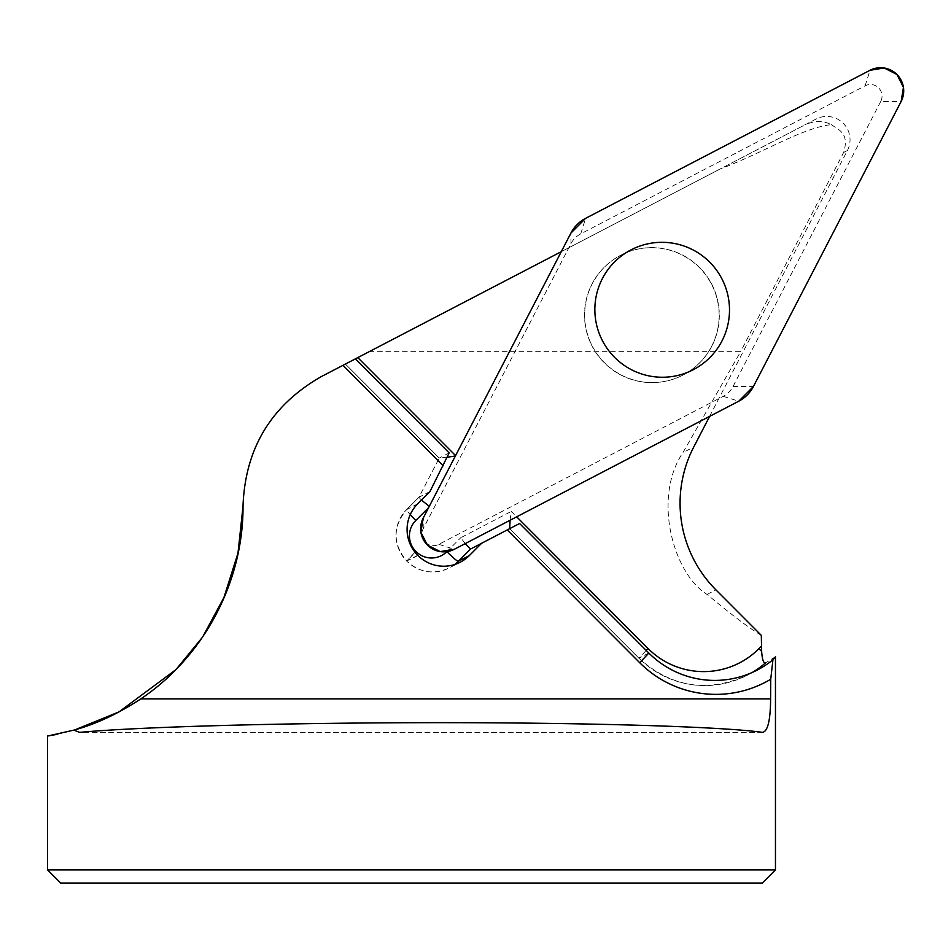 <?xml version="1.0" encoding="UTF-8"?>
<svg xmlns="http://www.w3.org/2000/svg" width="951" height="951" viewBox="0 0 951 951"><rect width="100%" height="100%" fill="white"/><g stroke="black" fill="none" stroke-linecap="round" stroke-linejoin="round"><path stroke-width="0.71" stroke-dasharray="4.75 3.57" d="M345.379 364.067L355.341 358.884L345.427 364.043L439.219 458.109L447.196 457.217M709.612 416.383L847.424 150.496A23.288 23.204 62.5 0 0 816.053 119.053L561.268 251.682M816.053 119.053L804.796 124.914C814.389 120.515 823.233 120.432 831.317 124.664C802.87 127.6 762.607 153.075 719.966 169.076L804.796 124.914M357.79 357.612L719.966 169.076M355.341 358.884L321.39 376.56C271.713 404.341 245.596 447.374 243.028 505.694M369.226 351.656L740.627 351.656L682.913 452.628L693.755 446.994M761.311 635.351C749.626 628.445 731.557 614.81 707.092 594.434C673.486 573.893 652.208 498.098 682.913 452.628M775.445 656.725L765.377 663.002M775.457 869.892L47.55 869.892M57.452 734.315L73.964 730.225M831.317 124.664C838.984 130.073 849.54 133.176 843.632 152.469L740.627 351.656M711.586 346.414A67.533 67.271 62.5 0 0 620.634 255.272A67.533 67.271 62.5 0 0 592.152 346.235A67.533 67.271 62.5 0 0 711.586 346.414M765.293 682.283L765.293 682.283A107.725 107.32 -117.5 0 1 639.726 662.728L639.726 662.728M449.157 452.914L439.255 458.073L345.546 364.233M519.591 523.502L470.579 549.024M429.959 491.524L418.939 497.266L439.255 458.073L418.856 497.373M510.069 520.256L511.281 511.424L516.666 516.821M465.253 543.592L460.748 537.731L511.281 511.424M418.892 497.314L421.424 500.083M455.363 456.016L428.616 507.632M762.322 883.027L60.686 883.027M880.745 101.46L733.031 386.475A23.145 23.062 62.5 0 1 723.224 396.305L438.839 544.352A11.59 11.543 62.5 0 1 423.219 528.697L570.945 243.682A23.145 23.062 62.5 0 1 580.74 233.863L865.137 85.816A11.59 11.543 -117.5 0 1 880.745 101.46L901.132 101.495M711.752 346.33A67.533 67.271 -117.5 0 1 592.318 346.14A67.533 67.271 -117.5 0 1 699.52 267.445A67.533 67.271 -117.5 0 1 711.752 346.33M762.5 732.365L79.563 732.365M446.887 551.651A14.562 1.213 44.9 0 1 446.875 551.628A21.837 21.754 62.5 0 0 446.875 551.628L460.748 537.731M648.844 653.04L638.882 658.211L646.205 650.389M752.419 672.381A93.174 92.818 -117.5 0 1 638.941 658.199L509.688 528.661M417.667 503.852L406.636 509.593L418.939 497.266L406.612 509.617A14.562 1.213 -135.1 0 0 406.612 509.617A14.562 1.213 -135.1 0 0 410.25 514.634M417.751 555.277L406.719 561.019A36.4 36.257 -117.5 0 1 406.636 509.593C392.561 526.747 392.573 543.889 406.659 561.031L414.993 552.186M417.988 555.527L406.659 561.031L415.207 552.46M454.649 564.525A36.4 36.257 -117.5 0 1 406.957 561.268L406.909 561.28C419.653 572.716 433.811 574.915 449.383 567.878L460.415 562.136M847.424 150.496L843.632 152.469M707.092 594.434L715.913 589.846M865.137 85.816L869.999 70.291M580.74 233.863L585.602 218.338M733.031 386.475L753.418 386.51M570.945 243.682L570.933 233.054M423.219 528.697L423.207 518.069M438.839 544.352L454.34 549.274M723.224 396.305L738.737 401.227M762.892 732.401L78.992 732.401M757.448 669.956L747.545 675.115C707.722 693.113 671.501 687.478 638.882 658.211L509.605 528.649"/><path stroke-width="1.43" d="M772.925 659.816L770.738 679.24L770.607 698.866C770.441 720.359 767.742 731.533 762.5 732.365C722.915 726.683 589.335 722.665 439.659 722.665C290.007 722.665 140.998 726.683 79.563 732.365L73.857 730.13C95.754 724.222 118.079 713.797 140.855 698.866C203.918 656.535 243.408 582.048 243.028 506.087L243.028 505.694C245.263 448.147 271.392 405.114 321.39 376.56L342.978 365.327L443.273 465.847L342.978 365.327L357.79 357.612L355.341 358.884L449.157 452.914L429.959 491.524L417.667 503.852A36.4 36.257 -117.5 0 0 417.751 555.277L417.988 555.527A36.4 36.257 62.5 0 0 469.307 555.61L481.61 543.283L519.591 523.502L648.844 653.04A93.174 92.818 62.5 0 0 772.925 659.816L775.445 656.725M79.563 732.365L78.957 732.401M561.268 251.682L357.79 357.612L455.577 455.6M709.612 416.383L693.755 446.994A122.287 121.823 -117.5 0 0 715.913 589.846L761.311 635.351L761.632 651.352A14.562 1.213 44.9 0 1 758.91 648.689L761.43 646.157M752.419 672.381A93.174 92.818 -117.5 0 0 765.377 663.002C763.463 663.192 762.215 659.316 761.632 651.352M770.738 679.24L770.738 679.252A107.725 107.32 -117.5 0 1 765.293 682.283A107.725 107.32 62.5 0 0 770.738 679.252M73.857 730.13L47.562 736.038L57.452 734.315M47.55 869.892L775.457 869.892L762.322 883.027L60.686 883.027L47.55 869.892L47.55 736.038M73.964 730.225L118.923 711.942L175.971 669.587L202.599 637.087L223.901 597.597L237.964 553.22L243.028 506.087M648.844 653.04L639.726 662.728L507.228 529.945L639.726 662.728A107.725 107.32 62.5 0 0 765.293 682.283M481.61 543.283L470.579 549.024L465.253 543.592M509.688 528.661L510.069 520.256M421.424 500.083L429.305 506.312M447.196 457.217L455.363 456.016M729.5 309.776A67.533 67.271 -117.5 0 1 602.506 340.838A67.533 67.271 -117.5 0 1 630.988 249.887A67.533 67.271 -117.5 0 1 729.5 309.776M901.132 101.495A23.121 23.026 62.5 0 0 869.999 70.291L585.602 218.338A34.676 34.545 62.5 0 0 570.933 233.054L423.207 518.069A23.121 23.026 62.5 0 0 454.34 549.274L738.737 401.227A34.676 34.545 62.5 0 0 753.418 386.51L901.132 101.495M721.94 341.029A67.533 67.271 -117.5 0 1 602.506 340.838A67.533 67.271 -117.5 0 1 709.708 262.143A67.533 67.271 -117.5 0 1 721.94 341.029M570.933 233.054L423.207 518.069L420.889 532.239L427.391 545.066L440.194 551.592L454.34 549.274L738.737 401.227L753.418 386.51L901.132 101.495L903.45 87.314L896.948 74.487L884.145 67.973L869.999 70.291L585.602 218.338L570.933 233.054M770.607 698.866L140.855 698.866M428.616 507.632L415.789 520.482A21.837 21.754 62.5 0 0 415.837 551.342L416.086 551.58A21.837 21.754 62.5 0 0 446.851 551.651M516.666 516.821L648.059 648.511A78.612 78.315 62.5 0 0 758.91 648.689M646.205 650.389L648.059 648.511M469.307 555.61L458.275 561.352A36.4 36.257 -117.5 0 1 454.649 564.525M470.579 549.024L458.275 561.352A14.562 1.213 44.9 0 1 446.887 551.651M415.207 552.46L416.086 551.58M414.993 552.186L415.837 551.342M410.25 514.634A14.562 1.213 -135.1 0 0 415.789 520.482M775.457 869.892L775.457 656.725"/></g></svg>
